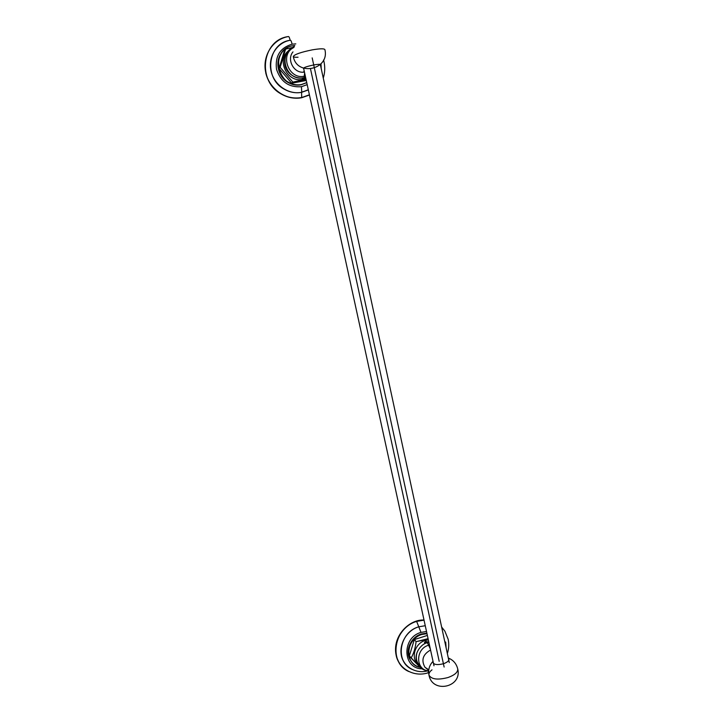 <?xml version="1.0" encoding="UTF-8"?>
<svg xmlns="http://www.w3.org/2000/svg" width="723" height="723" viewBox="0 0 723 723"><rect width="100%" height="100%" fill="white"/><g stroke="black" fill="none" stroke-linecap="round" stroke-linejoin="round"><path stroke-width="1.08" d="M301.744 92.11L308.35 89.941L301.59 92.336L301.717 97.722L301.59 92.336C295.427 93.421 289.525 92.3 283.877 88.983C263.398 77.894 267.826 43.082 290.176 40.28C289.48 37.479 288.848 36.24 288.296 36.575C261.952 39.855 256.81 80.913 280.976 93.854C287.591 97.713 294.505 99.006 301.717 97.722L309.453 95.011L301.717 97.722C286.299 100.804 269.372 89.146 265.784 72.662C261.961 56.213 272.607 39.196 288.296 36.575C288.848 36.24 289.48 37.479 290.176 40.28C290.763 39.946 291.405 41.256 292.119 44.184L295.815 43.886L292.119 44.184C280.163 47.754 274.957 56.096 276.502 69.236C280.678 81.835 288.992 87.664 301.437 86.706L301.744 92.11L301.437 86.706L307.194 84.627L301.437 86.706C288.992 87.664 280.678 81.835 276.502 69.236C274.957 56.096 280.163 47.754 292.119 44.184C291.405 41.256 290.763 39.946 290.176 40.28C276.837 42.521 267.799 56.981 271.035 70.971C274.071 84.998 288.459 94.948 301.59 92.336L308.305 89.733M323.271 78.093L323.47 77.415L323.271 78.093C324.925 72.797 325.178 67.356 324.012 61.78L323.579 60M292.824 45.757L294.821 45.513L292.824 45.757C268.748 49.119 277.894 90.032 301.319 84.564L306.742 82.585L301.319 84.564C297.017 85.323 292.851 84.627 288.839 82.458C272.96 74.65 275.815 47.908 292.824 45.757M306.76 82.666L301.021 84.835C296.719 85.594 292.562 84.889 288.558 82.729L288.839 82.458M282.458 51.767C274.261 60.506 277.578 77.09 288.558 82.729M306.29 80.488L291.694 83.217L292.869 82.115L306.046 79.376L302.359 80L302.341 79.349L305.802 78.238L302.341 79.349L302.377 78.256L302.359 80L292.869 82.115L280.153 67.32L285.594 49.119L292.065 47.582L285.594 49.119L284.464 50.429L285.594 49.119L280.153 67.32L279.06 68.522L284.464 50.429M291.694 83.217L279.06 68.522L280.153 67.32L292.869 82.115L291.694 83.217M287.799 51.342C276.62 61.283 287.935 82.856 302.341 79.349C287.935 82.856 276.62 61.283 287.799 51.342M292.372 48.405C277.515 55.499 287.293 81.6 303.244 77.75L303.244 77.75C287.293 81.6 277.515 55.499 292.372 48.405M305.621 77.415L303.407 77.948L304.112 77.813L304.627 72.878L304.32 76.195L305.305 75.969L304.32 76.195C288.631 79.973 279.205 54.153 293.954 47.438C279.205 54.153 288.631 79.973 304.32 76.195L304.112 77.813C293.411 79.657 285.63 71.188 284.862 64.871C283.597 56.213 286.76 50.086 294.351 46.48M304.193 70.899L303.524 72.183C293.71 73.222 286.498 59.458 292.978 51.902C286.498 59.458 293.71 73.222 303.524 72.183L304.473 72.173M324.88 49.607L324.871 49.553C324.058 48.477 319.864 48.577 312.273 49.86C300.714 52.228 294.388 54.451 293.303 56.521C294.388 54.451 300.714 52.228 312.273 49.86C319.864 48.577 324.058 48.477 324.871 49.553L324.88 49.607M298.048 57.225C295.129 57.379 293.547 57.144 293.303 56.521C296.918 76.864 329.932 69.589 324.871 49.553M303.741 68.83C302.512 67.935 305.865 66.633 313.827 64.925C319.349 64.013 321.563 64.085 320.479 65.16M424.04 620.153L416.629 621.4L421.003 632.399L426.525 631.504L421.003 632.399C401.717 637.541 402.449 668.495 421.762 668.811C402.449 668.495 401.717 637.541 421.003 632.399L418.789 626.805L425.26 625.72M441.636 627.04L444.88 631.161L448.17 639.268C449.146 644.048 448.875 648.811 447.347 653.547M428.115 672.824L428.459 670.998L428.495 672.697C413.475 677.785 398.391 668.142 396.114 655.092C392.083 636.086 409.317 619.132 424.021 620.045M411.604 661.897L410.004 659.539C404.781 650.673 410.872 636.963 421.355 633.981L421.789 634.478L426.995 633.664L421.789 634.478C405.44 638.834 404.238 664.753 420.19 667.383C415.87 666.353 412.616 663.913 410.429 660.072C405.205 651.188 411.297 637.469 421.789 634.478L421.355 633.981L426.886 633.167M418.789 626.805C404.808 630.763 396.575 648.956 403.371 660.903C405.395 664.672 408.305 667.51 412.101 669.399C394.613 661.961 399.268 632.001 418.789 626.805L416.629 621.4C393.574 627.501 388.197 662.928 408.902 671.559C404.383 669.344 400.922 666 398.509 661.527L396.8 657.559M416.629 621.4C400.162 626.037 390.474 647.483 398.509 661.527M422.503 669.146L421.012 668.106L422.503 669.146M409.345 655.878L411.08 658.047C413.646 653.682 415.318 648.224 416.096 641.663L414.342 639.575L409.345 655.878L419.376 666.525L411.08 658.047C413.646 653.682 415.318 648.224 416.096 641.663L424.835 639.891L425.097 640.533C415.029 643.325 410.628 657.695 417.813 664.301C410.628 657.695 415.029 643.325 425.097 640.533L425.594 641.663L424.428 642.431L427.754 641.925L428.143 642.566M428.079 642.485L427.085 641.581L425.594 641.663L425.097 640.533L428.35 639.891L425.097 640.533L424.835 639.891L428.079 638.662L416.096 641.663L414.342 639.575L427.374 635.427M424.672 643.804C424.302 642.874 425.341 642.458 427.772 642.566M426.751 642.837C427.13 642.521 427.745 643.316 428.576 645.232L429.462 644.979L428.576 645.232C415.255 648.829 415.382 670.167 428.676 670.836C415.382 670.167 415.255 648.829 428.576 645.232C427.745 643.316 427.13 642.521 426.751 642.837L424.997 643.343M427.763 642.557L424.428 642.431L425.639 643.226M421.202 666.995C416.611 663.28 415.255 658.328 417.144 652.155C415.255 658.328 416.611 663.28 421.202 666.995M428.576 645.232L430.293 648.802L428.576 645.232M428.73 670.293L424.979 667.284C420.994 660.144 422.856 654.387 430.565 650.022C422.856 654.387 420.994 660.144 424.979 667.284L428.793 669.769M432.002 669.832C429.706 671.613 428.694 673.348 428.965 675.056C431.315 679.367 437.686 680.189 448.061 677.514C454.677 675.092 457.903 672.263 457.74 669.01C457.903 672.263 454.677 675.092 448.061 677.514C437.686 680.189 431.315 679.367 428.965 675.056C428.025 669.832 429.335 665.296 432.914 661.464M428.992 675.165C432.336 693.836 462.34 687.428 457.74 669.01L457.74 669.01C456.466 663.75 453.366 660.108 448.432 658.075M448.296 657.957C449.932 659.945 448.341 661.879 443.524 663.75C436.285 665.377 432.779 664.545 433.014 661.238M312.182 57.885L444.13 667.049L312.182 57.885M310.547 69.056L439.186 661.31M309.417 94.803L301.862 97.497C292.435 99.123 283.841 96.737 276.105 90.339C270.836 85.585 267.374 79.747 265.73 72.815M321.211 68.54L320.985 63.823M427.51 670.899C415.119 674.197 403.298 666.154 401.328 655.4M446.136 647.935L445.675 642.042M410.004 659.539L410.429 660.072M428.667 671.016C422.368 670.402 418.292 666.94 416.43 660.632C414.18 651.631 422.792 643.181 427.13 642.828L428.902 642.413M320.334 64.492L449.299 662.575M303.606 68.215L433.999 665.793"/></g></svg>
